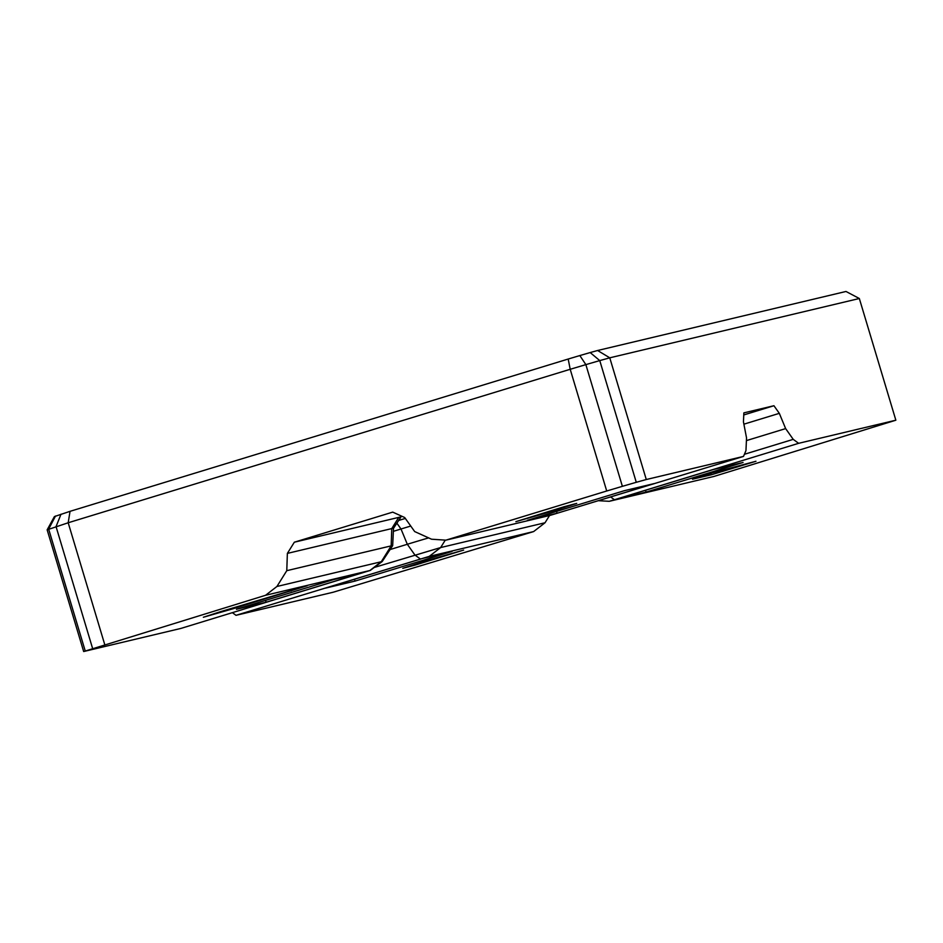 <?xml version="1.0" encoding="UTF-8"?>
<svg xmlns="http://www.w3.org/2000/svg" width="943" height="943" viewBox="0 0 943 943"><rect width="100%" height="100%" fill="white"/><g stroke="black" fill="none" stroke-linecap="round" stroke-linejoin="round"><path stroke-width="1.41" d="M355.063 581.088L325.406 588.137L422.405 558.48L452.062 551.431L355.063 581.088L354.509 579.238M645.519 490.266L646.073 492.116L616.416 499.165L713.415 469.508L743.072 462.459L646.073 492.116M624.455 490.655L654.112 483.606L557.101 513.263L527.443 520.312L624.455 490.655M556.547 511.412L557.101 513.263M398.665 520.453A52.195 0.908 -16.7 0 1 405.325 518.438M393.372 531.333L401.011 528.999A41.869 0.731 -16.7 0 1 410.747 526.053M236.009 615.319L429.254 556.382L533.644 531.569L333.233 592.216L236.009 615.319L232.402 612.679M287.367 553.4L286.778 570.68L276.936 586.475L265.549 595.292L83.668 651.53L180.879 628.427L370.245 570.432L382.21 561.521L392.677 545.608L393.514 528.28A41.869 0.731 -16.7 0 1 393.514 528.304L400.916 517.035A52.195 0.908 -16.7 0 0 398.736 517.389L294.346 542.201L287.367 553.4L391.758 528.587A41.869 0.731 -16.7 0 1 393.514 528.28M83.668 651.53L47.15 529.836L54.399 516.587L70.041 511.33L68.191 522.764L47.15 529.836M104.708 644.47L68.191 522.764L570.197 369.291L606.714 490.997L445.874 540.162L431.54 539.207L414.672 531.569L404.688 517.53L392.724 512.12L294.346 542.201M743.497 456.412L745.96 450.589L746.538 437.906L743.449 421.863L743.862 412.869L773.932 405.726L779.319 413.34L785.637 428.605L793.228 439.355L798.627 443.316L895.85 420.201L859.332 298.507L609.767 357.821L597.614 350.501L590.177 352.564L599.76 360.591L609.767 357.821L646.285 479.527L743.497 456.412L550.264 515.349L445.874 540.162M743.768 414.944L773.932 405.726M743.897 424.173L779.319 413.34M533.644 531.569L545.03 522.752L549.533 515.526M798.627 443.316L609.272 501.311L713.969 476.439L895.85 420.201M390.096 549.545L407.317 544.276A36.082 0.625 -16.7 0 1 428.629 537.887M85.176 650.788L48.659 529.082L55.519 516.021M265.549 595.292L370.245 570.432M232.85 608.813L203.358 617.252L219.507 611.983L307.206 585.756L232.85 608.813L232.603 607.987M333.445 579.627L236.434 609.284L266.091 602.235L363.09 572.578L333.445 579.627M374.265 567.45L440.64 547.565L545.03 522.752M286.778 570.68L391.168 545.867A36.082 0.625 -16.7 0 1 392.677 545.608M606.714 490.997L622.38 486.329L585.862 364.623L599.76 360.591L636.277 482.297L646.285 479.527M70.041 511.33L568.193 359.035L570.197 369.291L585.862 364.623L579.839 355.558L590.177 352.564M276.936 586.475L382.221 561.509M746.408 440.605L785.637 428.605M92.555 648.301L56.05 526.607L61.012 514.183M265.537 600.385L266.091 602.235M622.38 486.329L636.277 482.297M711.305 474.789L692.516 479.197L711.906 472.95L755.956 461.268L711.305 474.789L710.845 473.268M424.326 561.321L463.65 550.075L415.179 565.081L402.791 568.334L424.326 561.321M568.193 359.035L579.839 355.558M859.332 298.507L846.001 291.47L597.614 350.501M555.191 510.422L515.856 521.656L564.327 506.65L576.715 503.397L555.191 510.422M744.404 454.278L793.228 439.355M420.319 558.975L414.92 555.014L407.317 544.276L401.011 528.999L396.885 523.165M369.939 570.48L381.326 561.663L391.168 545.867L391.758 528.587L398.736 517.389M429.254 556.382L440.64 547.565L445.273 540.127M291.057 591.013L290.821 590.259M614.329 499.66L610.71 497.008M609.272 501.311L598.64 500.709"/></g></svg>

